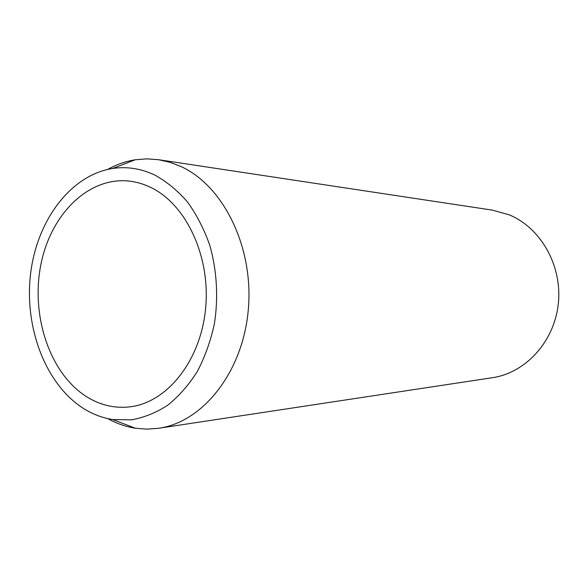 <?xml version="1.0" encoding="UTF-8"?>
<svg xmlns="http://www.w3.org/2000/svg" width="588" height="588" viewBox="0 0 588 588"><rect width="100%" height="100%" fill="white"/><g stroke="black" fill="none" stroke-linecap="round" stroke-linejoin="round"><path stroke-width="0.88" d="M82.393 407.749C91.904 413.93 102.011 417.862 112.698 419.538L131.44 419.847C144.023 417.605 156.136 412.71 167.778 405.176C178.914 396.187 188.755 384.964 197.311 371.506C204.918 356.967 210.607 341.106 214.37 323.922C218.508 297.616 216.899 270.318 209.769 245.269C204.065 229.136 196.649 214.723 187.513 202.022C177.576 190.571 166.639 181.567 154.718 175.018C140.87 168.513 126.846 166.338 112.639 168.477C70.501 175.114 36.934 220.559 30.598 273.692C24.159 326.832 45.055 383.251 82.393 407.749M107.655 169.425C116.439 164.522 125.641 161.303 135.269 159.774L146.919 158.856L158.65 159.723L169.925 162.281L180.979 166.536C223.683 185.933 254.009 247.673 248.283 309.898C242.829 372.167 202.926 422.096 158.716 428.27L146.978 429.144L135.328 428.233C125.707 426.704 116.498 423.492 107.714 418.597M150.844 187.484C143.972 184.147 136.953 182.037 129.772 181.148C88.465 176.209 50.384 214.591 40.748 265.269C30.826 315.896 49.693 372.917 85.951 396.305C99.673 405.059 114.3 408.579 129.83 406.859C166.801 402.706 200.412 361.311 205.535 309.104C210.886 256.941 186.33 204.396 150.844 187.484M158.716 428.27L492.428 377.702C525.621 372.902 554.396 341.621 558.313 303.636C562.407 265.68 540.754 227.696 509.061 214.789L492.391 210.136L158.65 159.723M112.698 419.538L135.328 428.233M112.639 168.477L135.269 159.774"/></g></svg>
